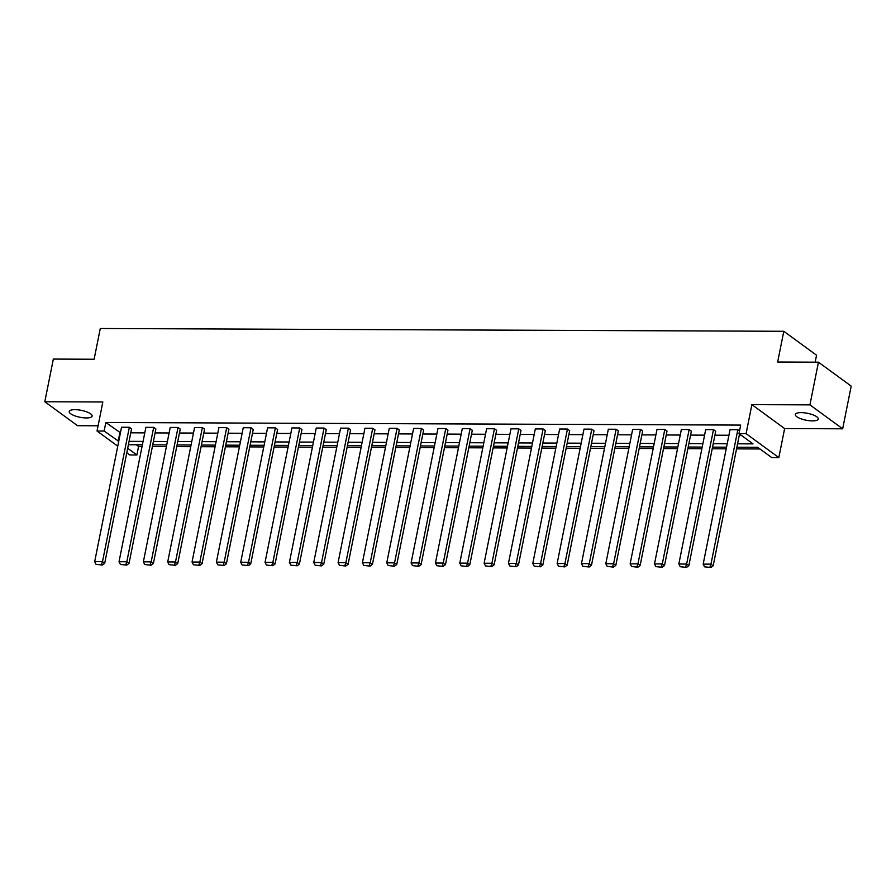 <?xml version="1.0" encoding="UTF-8"?>
<svg xmlns="http://www.w3.org/2000/svg" width="896" height="896" viewBox="0 0 896 896"><rect width="100%" height="100%" fill="white"/><g stroke="black" fill="none" stroke-linecap="round" stroke-linejoin="round"><path stroke-width="1.34" d="M75.006 409.662A11.682 3.517 11.3 0 1 86.744 411.869A11.682 3.517 11.3 0 1 92.131 416.091A11.682 3.517 11.3 0 1 86.341 417.95A11.682 3.517 11.3 0 1 74.603 415.744A11.682 3.517 11.3 0 1 69.216 411.51A11.682 3.517 11.3 0 1 75.006 409.662M801.136 412.619A11.682 3.517 11.3 0 1 812.874 414.814A11.682 3.517 11.3 0 1 818.25 419.048A11.682 3.517 11.3 0 1 812.459 420.896A11.682 3.517 11.3 0 1 800.722 418.701A11.682 3.517 11.3 0 1 795.334 414.467A11.682 3.517 11.3 0 1 801.136 412.619M117.757 446.163L97.037 431.021L102.838 401.99L44.8 401.755L53.334 359.072L94.125 359.24L100.274 328.507L783.798 331.285L777.661 362.018L818.451 362.186L851.2 386.12L842.666 428.803L809.928 404.869L751.89 404.634L746.088 433.653L778.826 457.598L771.736 457.565L757.702 447.306L736.87 447.227M818.451 362.186L809.928 404.869M44.8 401.755L77.549 425.701L98.09 425.779M751.89 404.634L784.627 428.568L842.666 428.803M784.627 428.568L778.826 457.598M136.315 444.786L138.589 446.454L142.061 446.466M152.398 446.51L166.398 446.566M176.736 446.6L190.736 446.667M201.074 446.701L215.074 446.757M225.411 446.802L239.422 446.858M249.749 446.902L263.76 446.958M274.098 447.003L288.098 447.059M298.435 447.104L312.435 447.16M322.773 447.194L336.773 447.25M347.11 447.294L361.11 447.35M371.448 447.395L385.459 447.451M395.786 447.496L409.797 447.552M420.123 447.597L434.134 447.653M444.472 447.698L458.472 447.754M468.81 447.787L482.81 447.843M493.147 447.888L507.147 447.944M517.485 447.989L531.485 448.045M541.822 448.09L555.834 448.146M566.16 448.19L580.171 448.246M590.498 448.291L604.509 448.347M614.846 448.381L628.846 448.437M639.184 448.482L653.184 448.538M663.522 448.582L677.522 448.638M687.859 448.683L701.859 448.739M712.197 448.784L726.208 448.84M736.534 448.885L759.976 448.974M138.589 446.454L136.886 454.989L129.786 454.955L126.784 452.771M815.158 362.163L816.547 355.219L783.798 331.285M155.893 428.982L153.686 427.37L126.829 561.77L129.035 563.394L155.893 428.982M120.411 564.458L126.762 565.118L120.411 564.458L119.022 561.747L145.88 427.336L153.686 427.37M204.579 429.184L202.362 427.571L175.504 561.971L177.722 563.595L204.579 429.184M169.098 564.648L175.437 565.32L169.098 564.648L167.709 561.938L194.566 427.538L202.362 427.571M253.254 429.386L251.037 427.762L224.179 562.173L226.397 563.786L253.254 429.386M217.773 564.85L224.123 565.522L217.773 564.85L216.384 562.139L243.242 427.728L251.037 427.762M301.93 429.576L299.723 427.963L272.866 562.363L275.072 563.987L301.93 429.576M266.448 565.051L272.798 565.712L266.448 565.051L265.059 562.341L291.917 427.93L299.723 427.963M350.616 429.778L348.398 428.165L321.541 562.565L323.758 564.189L350.616 429.778M315.134 565.242L321.474 565.914L315.134 565.242L313.746 562.531L340.592 428.131L348.398 428.165M399.291 429.979L397.074 428.355L370.216 562.766L372.434 564.379L399.291 429.979M363.81 565.443L370.16 566.115L363.81 565.443L362.421 562.733L389.278 428.322L397.074 428.355M447.966 430.17L445.76 428.557L418.902 562.957L421.109 564.581L447.966 430.17M412.485 565.645L418.835 566.306L412.485 565.645L411.096 562.934L437.954 428.523L445.76 428.557M496.642 430.371L494.435 428.758L467.578 563.158L469.784 564.782L496.642 430.371M461.171 565.835L467.51 566.507L461.171 565.835L459.771 563.125L486.629 428.725L494.435 428.758M545.328 430.573L543.11 428.949L516.253 563.36L518.47 564.973L545.328 430.573M509.846 566.037L516.186 566.709L509.846 566.037L508.458 563.326L535.315 428.915L543.11 428.949M594.003 430.763L591.786 429.15L564.928 563.55L567.146 565.174L594.003 430.763M558.522 566.238L564.872 566.899L558.522 566.238L557.133 563.528L583.99 429.117L591.786 429.15M642.678 430.965L640.472 429.352L613.614 563.752L615.821 565.376L642.678 430.965M607.197 566.429L613.547 567.101L607.197 566.429L605.808 563.718L632.666 429.318L640.472 429.352M691.365 431.166L689.147 429.542L662.29 563.954L664.507 565.566L691.365 431.166M655.883 566.63L662.222 567.302L655.883 566.63L654.494 563.92L681.352 429.509L689.147 429.542M739.514 430.976L737.822 429.744L710.965 564.144L713.182 565.768L739.514 434.011M704.558 566.832L710.909 567.493L704.558 566.832L703.17 564.122L730.027 429.71L737.822 429.744M737.554 443.822L753.01 443.878L738.987 433.63L740.69 425.085L105.84 422.509L120.445 432.768M130.771 432.813L144.782 432.869M155.109 432.914L169.12 432.97M179.458 433.003L193.458 433.059M203.795 433.104L217.795 433.16M228.133 433.205L242.133 433.261M252.47 433.306L266.47 433.362M276.808 433.406L290.819 433.462M301.146 433.507L315.157 433.563M325.483 433.597L339.494 433.653M349.832 433.698L363.832 433.754M374.17 433.798L388.17 433.854M398.507 433.899L412.507 433.955M422.845 434L436.845 434.056M447.182 434.09L461.194 434.157M471.52 434.19L485.531 434.246M495.858 434.291L509.869 434.347M520.206 434.392L534.206 434.448M544.544 434.493L558.544 434.549M568.882 434.594L582.882 434.65M593.219 434.683L607.219 434.75M617.557 434.784L631.568 434.84M641.894 434.885L655.906 434.941M666.232 434.986L680.243 435.042M690.581 435.086L704.581 435.142M714.918 435.187L728.918 435.243M739.256 435.277L741.261 435.288M715.702 431.256L713.485 429.643L686.627 564.054L688.845 565.667L715.702 431.256M680.221 566.731L686.56 567.392L680.221 566.731L678.832 564.021L705.69 429.61L713.485 429.643M667.016 431.066L664.81 429.442L637.952 563.853L640.158 565.466L667.016 431.066M631.546 566.53L637.885 567.202L631.546 566.53L630.146 563.819L657.003 429.419L664.81 429.442M618.341 430.864L616.134 429.251L589.277 563.651L591.483 565.275L618.341 430.864M582.859 566.328L589.21 567L582.859 566.328L581.47 563.618L608.328 429.218L616.134 429.251M569.666 430.662L567.448 429.05L540.59 563.461L542.808 565.074L569.666 430.662M534.184 566.138L540.534 566.798L534.184 566.138L532.795 563.427L559.653 429.016L567.448 429.05M520.99 430.472L518.773 428.848L491.915 563.259L494.133 564.872L520.99 430.472M485.509 565.936L491.848 566.608L485.509 565.936L484.12 563.226L510.966 428.826L518.773 428.848M472.304 430.27L470.098 428.658L443.24 563.058L445.446 564.682L472.304 430.27M436.822 565.734L443.173 566.406L436.822 565.734L435.434 563.024L462.291 428.624L470.098 428.658M423.629 430.08L421.411 428.456L394.554 562.867L396.771 564.48L423.629 430.08M388.147 565.544L394.498 566.205L388.147 565.544L386.758 562.834L413.616 428.422L421.411 428.456M374.954 429.878L372.736 428.254L345.878 562.666L348.096 564.278L374.954 429.878M339.472 565.342L345.811 566.014L339.472 565.342L338.083 562.632L364.941 428.232L372.736 428.254M326.267 429.677L324.061 428.064L297.203 562.464L299.41 564.088L326.267 429.677M290.797 565.141L297.136 565.813L290.797 565.141L289.397 562.43L316.254 428.03L324.061 428.064M277.592 429.486L275.386 427.862L248.528 562.274L250.734 563.886L277.592 429.486M242.11 564.95L248.461 565.611L242.11 564.95L240.722 562.24L267.579 427.829L275.386 427.862M228.917 429.285L226.699 427.661L199.842 562.072L202.059 563.685L228.917 429.285M193.435 564.749L199.786 565.421L193.435 564.749L192.046 562.038L218.904 427.638L226.699 427.661M180.242 429.083L178.024 427.47L151.166 561.87L153.384 563.494L180.242 429.083M144.76 564.547L151.099 565.219L144.76 564.547L143.371 561.837L170.218 427.437L178.024 427.47M131.555 428.893L129.349 427.269L102.491 561.68L104.698 563.293L131.555 428.893M96.074 564.357L102.424 565.029L96.074 564.357L94.685 561.646L121.542 427.235L129.349 427.269M738.987 433.63L746.088 433.653M97.037 431.021L104.138 431.043L118.731 441.302M105.84 422.509L104.138 431.043M129.069 441.347L143.069 441.403M153.406 441.448L167.406 441.504M177.744 441.549L191.755 441.605M202.082 441.638L216.093 441.706M226.43 441.739L240.43 441.795M250.768 441.84L264.768 441.896M275.106 441.941L289.106 441.997M299.443 442.042L313.443 442.098M323.781 442.142L337.792 442.198M348.118 442.232L362.13 442.288M372.456 442.333L386.467 442.389M396.805 442.434L410.805 442.49M421.142 442.534L435.142 442.59M445.48 442.635L459.48 442.691M469.818 442.736L483.818 442.792M494.155 442.826L508.166 442.882M518.493 442.926L532.504 442.982M542.83 443.027L556.842 443.083M567.179 443.128L581.179 443.184M591.517 443.229L605.517 443.285M615.854 443.33L629.854 443.386M640.192 443.419L654.192 443.475M664.53 443.52L678.541 443.576M688.867 443.621L702.878 443.677M713.205 443.722L727.216 443.778M127.691 448.258L136.886 454.989M726.533 447.182L712.533 447.126M702.195 447.082L688.195 447.026M677.858 446.992L663.846 446.925M653.52 446.891L639.509 446.835M629.171 446.79L615.171 446.734M604.834 446.69L590.834 446.634M580.496 446.589L566.496 446.533M556.158 446.488L542.158 446.432M531.821 446.398L517.81 446.331M507.483 446.298L493.472 446.242M483.146 446.197L469.134 446.141M458.797 446.096L444.797 446.04M434.459 445.995L420.459 445.939M410.122 445.894L396.122 445.838M385.784 445.805L371.784 445.738M361.446 445.704L347.435 445.648M337.109 445.603L323.098 445.547M312.771 445.502L298.76 445.446M288.422 445.402L274.422 445.346M264.085 445.301L250.085 445.245M239.747 445.211L225.747 445.144M215.41 445.11L201.41 445.054M191.072 445.01L177.061 444.954M166.734 444.909L152.723 444.853M142.397 444.808L128.386 444.752M119.874 432.768L118.171 441.302M703.17 564.122L710.965 564.144L710.024 566.843M713.182 565.768L710.909 567.493M678.832 564.021L686.627 564.054L685.675 566.754M688.845 565.667L686.56 567.392M654.494 563.92L662.29 563.954L661.338 566.653M664.507 565.566L662.222 567.302M630.146 563.819L637.952 563.853L637 566.552M640.158 565.466L637.885 567.202M605.808 563.718L613.614 563.752L612.662 566.451M615.821 565.376L613.547 567.101M581.47 563.618L589.277 563.651L588.325 566.35M591.483 565.275L589.21 567M557.133 563.528L564.928 563.55L563.987 566.261M567.146 565.174L564.872 566.899M532.795 563.427L540.59 563.461L539.65 566.16M542.808 565.074L540.534 566.798M508.458 563.326L516.253 563.36L515.301 566.059M518.47 564.973L516.186 566.709M484.12 563.226L491.915 563.259L490.963 565.958M494.133 564.872L491.848 566.608M459.771 563.125L467.578 563.158L466.626 565.858M469.784 564.782L467.51 566.507M435.434 563.024L443.24 563.058L442.288 565.757M445.446 564.682L443.173 566.406M411.096 562.934L418.902 562.957L417.95 565.667M421.109 564.581L418.835 566.306M386.758 562.834L394.554 562.867L393.613 565.566M396.771 564.48L394.498 566.205M362.421 562.733L370.216 562.766L369.275 565.466M372.434 564.379L370.16 566.115M338.083 562.632L345.878 562.666L344.926 565.365M348.096 564.278L345.811 566.014M313.746 562.531L321.541 562.565L320.589 565.264M323.758 564.189L321.474 565.914M289.397 562.43L297.203 562.464L296.251 565.163M299.41 564.088L297.136 565.813M265.059 562.341L272.866 562.363L271.914 565.074M275.072 563.987L272.798 565.712M240.722 562.24L248.528 562.274L247.576 564.973M250.734 563.886L248.461 565.611M216.384 562.139L224.179 562.173L223.238 564.872M226.397 563.786L224.123 565.522M192.046 562.038L199.842 562.072L198.89 564.771M202.059 563.685L199.786 565.421M167.709 561.938L175.504 561.971L174.552 564.67M177.722 563.595L175.437 565.32M143.371 561.837L151.166 561.87L150.214 564.57M153.384 563.494L151.099 565.219M119.022 561.747L126.829 561.77L125.877 564.48M129.035 563.394L126.762 565.118M94.685 561.646L102.491 561.68L101.539 564.379M104.698 563.293L102.424 565.029"/></g></svg>
